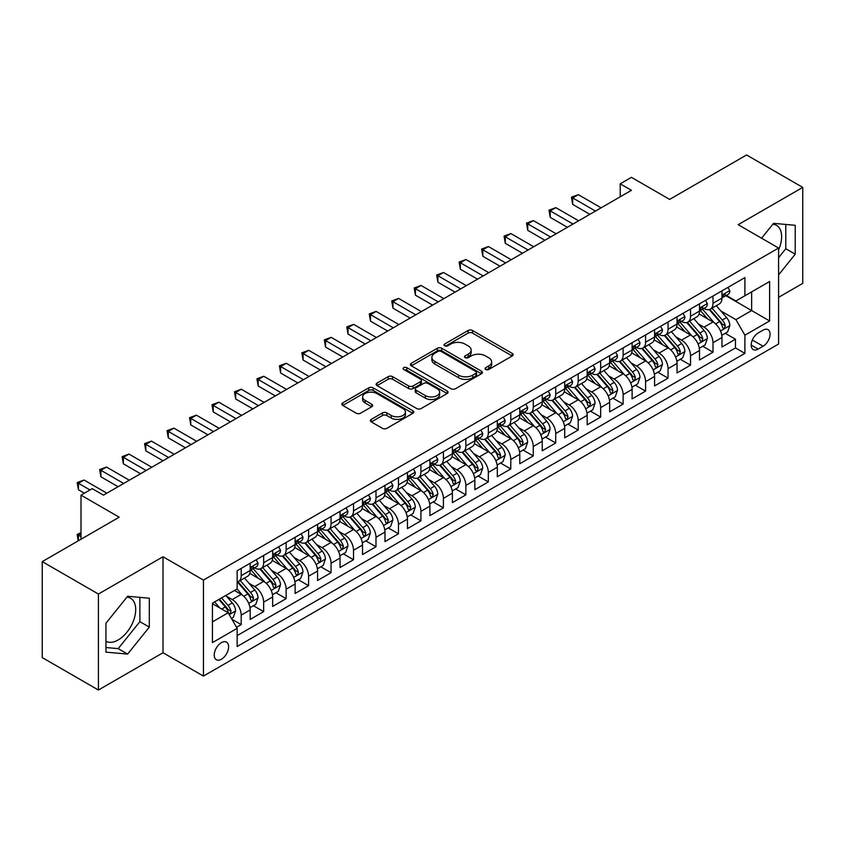 <?xml version="1.0" encoding="UTF-8"?>
<svg xmlns="http://www.w3.org/2000/svg" width="845" height="845" viewBox="0 0 845 845"><rect width="100%" height="100%" fill="white"/><g stroke="black" fill="none" stroke-linecap="round" stroke-linejoin="round"><path stroke-width="1.27" d="M485.695 369.487A2.186 1.257 0 0 0 488.78 369.487L512.218 355.956A3.116 1.796 0 0 0 513.126 354.689A3.116 1.796 0 0 0 512.218 353.411L472.513 330.49A3.116 1.796 0 0 0 468.109 330.49L444.681 344.021A2.186 1.257 0 0 0 444.037 344.908A2.186 1.257 0 0 0 444.681 345.806A2.186 1.257 0 0 0 447.765 345.806L450.797 344.052A9.982 5.757 0 0 1 464.908 344.052L468.214 345.964A9.982 5.757 0 0 1 471.14 350.041A9.982 5.757 0 0 1 468.214 354.108L465.183 355.861A2.186 1.257 0 0 0 464.549 356.748A2.186 1.257 0 0 0 465.183 357.646A2.186 1.257 0 0 0 468.278 357.646L471.309 355.893A9.982 5.757 0 0 1 485.421 355.893L488.727 357.805A9.982 5.757 0 0 1 491.653 361.882A9.982 5.757 0 0 1 488.727 365.948L485.695 367.702A2.186 1.257 0 0 0 485.051 368.589A2.186 1.257 0 0 0 485.695 369.487L485.695 367.702M105.942 641.27A24.78 14.312 120 0 0 118.184 639.961A24.78 14.312 120 0 0 134.376 618.117A24.78 14.312 120 0 0 130.584 598.26A24.78 14.312 120 0 0 126.919 597.14M221.422 659.227A10.172 5.873 120 0 0 228.065 650.259A10.172 5.873 120 0 0 226.502 642.115A10.172 5.873 120 0 0 221.422 642.622A10.172 5.873 120 0 0 214.778 651.579A10.172 5.873 120 0 0 216.341 659.723A10.172 5.873 120 0 0 221.422 659.227M772.837 224.221A24.78 14.312 -60 0 1 776.502 225.34A24.78 14.312 -60 0 1 778.594 249.824M371.293 419.363A3.116 1.796 0 0 0 370.385 420.641A3.116 1.796 0 0 0 371.293 421.908L382.436 428.341A3.116 1.796 0 0 0 386.841 428.341L412.867 413.311A3.116 1.796 0 0 0 413.775 412.043A3.116 1.796 0 0 0 412.867 410.765L373.173 387.855A3.116 1.796 0 0 0 368.758 387.855L342.743 402.875A3.116 1.796 0 0 0 341.824 404.153A3.116 1.796 0 0 0 342.743 405.42L356.189 413.184A3.116 1.796 0 0 0 360.604 413.184L371.737 406.762A3.116 1.796 0 0 0 372.656 405.484A3.116 1.796 0 0 0 371.737 404.216L365.072 400.361A8.344 4.816 0 0 1 362.621 396.949A8.344 4.816 0 0 1 367.776 392.502A8.344 4.816 0 0 1 376.87 393.548L403.002 408.631A8.344 4.816 0 0 1 405.442 412.043A8.344 4.816 0 0 1 400.287 416.49A8.344 4.816 0 0 1 391.203 415.444L386.841 412.93A3.116 1.796 0 0 0 382.436 412.93L371.293 419.363L371.293 421.908M778.594 297.334L802.75 283.381L802.75 187.4L746.579 154.973L669.631 199.399L631.437 177.344L620.209 183.83L631.437 190.315L103.47 495.138L92.242 488.653L81.004 495.138L81.004 539.237M98.421 594.046L98.421 690.027L163.011 652.741L163.011 556.749L98.421 594.046L42.25 561.619L119.198 517.193L81.004 495.138M163.011 556.749L203.444 580.103L778.594 248.039L778.594 344.021L203.444 676.084L203.444 580.103M802.75 187.4L738.16 224.685L778.594 248.039M451.019 388.742A3.116 1.796 0 0 0 455.423 388.742L481.449 373.722A3.116 1.796 0 0 0 482.368 372.444A3.116 1.796 0 0 0 481.449 371.177L441.755 348.256A3.116 1.796 0 0 0 437.34 348.256L411.325 363.276A3.116 1.796 0 0 0 410.406 364.554A3.116 1.796 0 0 0 411.325 365.822L451.019 388.742M404.586 369.962A2.186 1.257 0 0 1 406.804 370.268L406.804 367.67L447.153 390.971A3.116 1.796 0 0 1 448.072 392.238A3.116 1.796 0 0 1 447.153 393.516L421.137 408.536A3.116 1.796 0 0 1 416.722 408.536L377.028 385.626L377.028 383.081A3.116 1.796 0 0 0 376.12 384.348A3.116 1.796 0 0 0 377.028 385.626M377.028 383.081L388.172 376.648A3.116 1.796 0 0 1 392.576 376.648L408.674 385.943A3.116 1.796 0 0 0 413.089 385.943L420.472 381.676A3.116 1.796 0 0 0 421.391 380.398A3.116 1.796 0 0 0 420.472 379.13L403.709 369.455A2.186 1.257 0 0 1 403.076 368.557A2.186 1.257 0 0 1 404.428 367.395A2.186 1.257 0 0 1 406.804 367.67M98.421 690.027L42.25 657.6L42.25 561.619M236.537 627.286L241.195 624.592L231.868 619.205M226.566 596.295L232.206 599.559A12.707 7.341 60 0 1 241.195 615.118L250.183 609.932L250.183 619.406L263.661 611.622L253.437 605.717M249.032 583.325L254.672 586.588A12.707 7.341 60 0 1 263.661 602.147L272.65 596.961L272.65 606.435L286.128 598.651L275.903 592.746M271.498 570.354L277.139 573.618A12.707 7.341 60 0 1 286.128 589.176L295.116 583.99L295.116 593.454L308.594 585.68L298.37 579.776M293.965 557.383L299.605 560.647A12.707 7.341 60 0 1 308.594 576.205L317.583 571.019L317.583 580.483L331.06 572.709L320.836 566.805M316.431 544.412L322.072 547.676A12.707 7.341 60 0 1 331.06 563.235L340.049 558.049L340.049 567.513L353.527 559.739L343.302 553.834M338.898 531.442L344.538 534.695A12.707 7.341 60 0 1 353.527 550.264L362.516 545.078L362.516 554.542L375.993 546.768L365.769 540.863M361.364 518.471L367.005 521.724A12.707 7.341 60 0 1 375.993 537.293L384.982 532.107L384.982 541.571L398.46 533.797L388.235 527.893M383.831 505.5L389.471 508.753A12.707 7.341 60 0 1 398.46 524.322L407.448 519.136L407.448 528.6L420.926 520.826L410.702 514.922M406.297 492.529L411.937 495.783A12.707 7.341 60 0 1 420.926 511.352L429.915 506.166L429.915 515.63L443.393 507.845L433.168 501.951M428.764 479.559L434.404 482.812A12.707 7.341 60 0 1 443.393 498.381L452.381 493.195L452.381 502.659L465.859 494.874L455.635 488.98M451.23 466.588L456.87 469.841A12.707 7.341 60 0 1 465.859 485.41L474.848 480.224L474.848 489.688L488.325 481.903L478.101 476.01M473.696 453.617L479.337 456.87A12.707 7.341 60 0 1 488.325 472.439L497.314 467.253L497.314 476.717L510.792 468.933L500.567 463.039M496.163 440.646L501.803 443.9A12.707 7.341 60 0 1 510.792 459.469L519.781 454.283L519.781 463.747L533.258 455.962L523.034 450.068M518.629 427.676L524.27 430.929A12.707 7.341 60 0 1 533.258 446.498L542.247 441.312L542.247 450.776L555.725 442.991L545.5 437.097M541.096 414.705L546.736 417.958A12.707 7.341 60 0 1 555.725 433.527L564.713 428.341L564.713 437.805L578.191 430.02L567.977 424.127M563.562 401.734L569.213 404.987A12.707 7.341 60 0 1 578.191 420.556L587.18 415.37L587.18 424.834L600.658 417.05L590.444 411.156M586.029 388.763L591.68 392.017A12.707 7.341 60 0 1 600.658 407.586L609.646 402.4L609.646 411.864L623.124 404.079L612.91 398.175M608.506 375.793L614.146 379.046A12.707 7.341 60 0 1 623.124 394.615L632.113 389.429L632.113 398.893L645.591 391.108L635.377 385.204M630.972 362.822L636.612 366.075A12.707 7.341 60 0 1 645.591 381.644L654.579 376.458L654.579 385.922L668.057 378.137L657.843 372.233M653.438 349.851L659.079 353.104A12.707 7.341 60 0 1 668.057 368.673L677.046 363.477L677.046 372.951L690.523 365.167L680.309 359.262M675.905 336.88L681.545 340.134A12.707 7.341 60 0 1 690.523 355.703L699.512 350.506L699.512 359.981L713 352.196L713 342.732A12.707 7.341 -120 0 0 704.012 327.163L698.371 323.91M702.776 346.292L713 352.196M250.183 609.932A12.707 7.341 -120 0 0 241.195 594.362L234.456 590.475M272.65 596.961A12.707 7.341 -120 0 0 263.661 581.392L249.761 573.375M295.116 583.99A12.707 7.341 -120 0 0 286.128 568.421L272.238 560.404M317.583 571.019A12.707 7.341 -120 0 0 308.594 555.45L294.704 547.433M340.049 558.049A12.707 7.341 -120 0 0 331.06 542.479L317.171 534.462M362.516 545.078A12.707 7.341 -120 0 0 353.527 529.509L339.637 521.492M384.982 532.107A12.707 7.341 -120 0 0 375.993 516.538L362.104 508.521M407.448 519.136A12.707 7.341 -120 0 0 398.46 503.567L384.57 495.55M429.915 506.166A12.707 7.341 -120 0 0 420.926 490.596L407.036 482.579M452.381 493.195A12.707 7.341 -120 0 0 443.393 477.626L429.503 469.609M474.848 480.224A12.707 7.341 -120 0 0 465.859 464.655L451.969 456.638M497.314 467.253A12.707 7.341 -120 0 0 488.325 451.684L474.436 443.667M519.781 454.283A12.707 7.341 -120 0 0 510.792 438.713L496.902 430.696M542.247 441.312A12.707 7.341 -120 0 0 533.258 425.743L519.369 417.726M564.713 428.341A12.707 7.341 -120 0 0 555.725 412.772L541.835 404.755M587.18 415.37A12.707 7.341 -120 0 0 578.191 399.801L564.302 391.784M609.646 402.4A12.707 7.341 -120 0 0 600.658 386.83L586.768 378.803M632.113 389.429A12.707 7.341 -120 0 0 623.124 373.86L609.234 365.832M654.579 376.458A12.707 7.341 -120 0 0 645.591 360.889L631.701 352.861M677.046 363.477A12.707 7.341 -120 0 0 668.057 347.918L654.167 339.891M699.512 350.506A12.707 7.341 -120 0 0 690.523 334.947L676.634 326.92M763.098 330.141L758.155 333.004A9.855 5.683 120 0 0 751.723 341.676A9.855 5.683 120 0 0 753.233 349.576A9.855 5.683 120 0 0 758.155 349.08L763.098 346.228A9.855 5.683 120 0 0 769.531 337.556A9.855 5.683 120 0 0 768.02 329.656A9.855 5.683 120 0 0 763.098 330.141M212.433 621.867L228.161 612.783L237.149 628.353L237.149 646.51L744.899 353.368L744.899 335.201L735.91 319.642L720.838 310.939M237.149 628.353L212.433 642.622L212.433 603.182L237.149 588.923L237.149 570.755L744.899 277.614L744.899 295.771L769.615 281.501L769.615 320.942L744.899 335.201M254.556 567.84L254.672 567.903A12.707 7.341 60 0 0 261.031 568.537L270.02 563.351A12.707 7.341 -120 0 0 272.65 557.531L272.65 550.264M277.023 554.869L277.139 554.933A12.707 7.341 60 0 0 283.497 555.566L292.486 550.38A12.707 7.341 -120 0 0 295.116 544.56L295.116 537.293M299.489 541.898L299.605 541.962A12.707 7.341 60 0 0 305.964 542.596L314.953 537.409A12.707 7.341 -120 0 0 317.583 531.589L317.583 524.322M321.956 528.928L322.072 528.991A12.707 7.341 60 0 0 328.43 529.625L337.419 524.428A12.707 7.341 -120 0 0 340.049 518.619L340.049 511.352M344.422 515.957L344.538 516.02A12.707 7.341 60 0 0 350.897 516.654L359.885 511.457A12.707 7.341 -120 0 0 362.516 505.648L362.516 498.381M366.888 502.986L367.005 503.05A12.707 7.341 60 0 0 373.363 503.683L382.352 498.487A12.707 7.341 -120 0 0 384.982 492.677L384.982 485.41M389.355 490.015L389.471 490.079A12.707 7.341 60 0 0 395.83 490.713L404.818 485.516A12.707 7.341 -120 0 0 407.448 479.707L407.448 472.439M411.821 477.045L411.937 477.108A12.707 7.341 60 0 0 418.296 477.742L427.285 472.545A12.707 7.341 -120 0 0 429.915 466.736L429.915 459.469M434.288 464.074L434.404 464.137A12.707 7.341 60 0 0 440.763 464.771L449.751 459.574A12.707 7.341 -120 0 0 452.381 453.765L452.381 446.498M456.754 451.103L456.87 451.167A12.707 7.341 60 0 0 463.229 451.8L472.218 446.604A12.707 7.341 -120 0 0 474.848 440.784L474.848 433.527M479.221 438.122L479.337 438.196A12.707 7.341 60 0 0 485.695 438.819L494.684 433.633A12.707 7.341 -120 0 0 497.314 427.813L497.314 420.556M501.687 425.151L501.803 425.225A12.707 7.341 60 0 0 508.162 425.848L517.151 420.662A12.707 7.341 -120 0 0 519.781 414.842L519.781 407.586M524.154 412.18L524.27 412.254A12.707 7.341 60 0 0 530.628 412.878L539.617 407.691A12.707 7.341 -120 0 0 542.247 401.871L542.247 394.615M546.62 399.21L546.736 399.284A12.707 7.341 60 0 0 553.095 399.907L562.083 394.721A12.707 7.341 -120 0 0 564.713 388.901L564.713 381.644M569.086 386.239L569.213 386.313A12.707 7.341 60 0 0 575.561 386.936L584.55 381.75A12.707 7.341 -120 0 0 587.18 375.93L587.18 368.673M591.553 373.268L591.68 373.342A12.707 7.341 60 0 0 598.028 373.965L607.016 368.779A12.707 7.341 -120 0 0 609.646 362.959L609.646 355.703M614.019 360.297L614.146 360.371A12.707 7.341 60 0 0 620.494 360.995L629.483 355.808A12.707 7.341 -120 0 0 632.113 349.988L632.113 342.732M636.486 347.327L636.612 347.401A12.707 7.341 60 0 0 642.961 348.024L651.949 342.838A12.707 7.341 -120 0 0 654.579 337.018L654.579 329.761M658.963 334.356L659.079 334.43A12.707 7.341 60 0 0 665.427 335.053L674.416 329.867A12.707 7.341 -120 0 0 677.046 324.047L677.046 316.791M681.429 321.385L681.545 321.459A12.707 7.341 60 0 0 687.893 322.082L696.882 316.896A12.707 7.341 -120 0 0 699.512 311.076L699.512 303.809M237.149 635.62L735.467 347.918L735.467 339.225L721.979 347.01L721.979 337.535A12.707 7.341 -120 0 0 713 321.977L699.1 313.949M703.896 308.414L704.012 308.488A12.707 7.341 -120 0 0 710.36 309.112A12.707 7.341 -120 0 0 713 303.292L713 296.035M710.36 309.112L719.348 303.925A12.707 7.341 -120 0 0 721.979 298.105L721.979 290.838M241.195 568.421L241.195 575.688A12.707 7.341 60 0 1 238.565 581.508A12.707 7.341 60 0 1 237.149 582.015M238.565 581.508L247.543 576.322A12.707 7.341 -120 0 0 250.183 570.502L250.183 563.235M263.661 555.45L263.661 562.717A12.707 7.341 60 0 1 261.031 568.537M286.128 542.479L286.128 549.746A12.707 7.341 60 0 1 283.497 555.566M308.594 529.509L308.594 536.776A12.707 7.341 60 0 1 305.964 542.596M331.06 516.538L331.06 523.805A12.707 7.341 60 0 1 328.43 529.625M353.527 503.567L353.527 510.834A12.707 7.341 60 0 1 350.897 516.654M375.993 490.596L375.993 497.863A12.707 7.341 60 0 1 373.363 503.683M398.46 477.626L398.46 484.893A12.707 7.341 60 0 1 395.83 490.713M420.926 464.655L420.926 471.922A12.707 7.341 60 0 1 418.296 477.742M443.393 451.684L443.393 458.951A12.707 7.341 60 0 1 440.763 464.771M465.859 438.713L465.859 445.98A12.707 7.341 60 0 1 463.229 451.8M488.325 425.743L488.325 433.01A12.707 7.341 60 0 1 485.695 438.819M510.792 412.772L510.792 420.039A12.707 7.341 60 0 1 508.162 425.848M533.258 399.801L533.258 407.068A12.707 7.341 60 0 1 530.628 412.878M555.725 386.83L555.725 394.097A12.707 7.341 60 0 1 553.095 399.907M578.191 373.86L578.191 381.127A12.707 7.341 60 0 1 575.561 386.936M600.658 360.889L600.658 368.156A12.707 7.341 60 0 1 598.028 373.965M623.124 347.918L623.124 355.175A12.707 7.341 60 0 1 620.494 360.995M645.591 334.947L645.591 342.204A12.707 7.341 60 0 1 642.961 348.024M668.057 321.977L668.057 329.233A12.707 7.341 60 0 1 665.427 335.053M690.523 309.006L690.523 316.262A12.707 7.341 60 0 1 687.893 322.082M690.523 355.703L690.523 365.167M668.057 368.673L668.057 378.137M645.591 381.644L645.591 391.108M623.124 394.615L623.124 404.079M600.658 407.586L600.658 417.05M578.191 420.556L578.191 430.02M555.725 433.527L555.725 442.991M533.258 446.498L533.258 455.962M510.792 459.469L510.792 468.933M488.325 472.439L488.325 481.903M465.859 485.41L465.859 494.874M443.393 498.381L443.393 507.845M420.926 511.352L420.926 520.826M398.46 524.322L398.46 533.797M375.993 537.293L375.993 546.768M353.527 550.264L353.527 559.739M331.06 563.235L331.06 572.709M308.594 576.205L308.594 585.68M286.128 589.176L286.128 598.651M263.661 602.147L263.661 611.622M241.195 615.118L241.195 624.592M228.161 612.783L212.433 603.71M735.91 319.642L751.638 310.559L751.638 291.884L769.615 281.501M725.908 295.708L769.615 320.942M726.362 295.444L735.91 300.957L744.899 295.771M163.011 652.741L203.444 676.084M620.209 183.83L620.209 196.8M725.242 333.321L735.467 339.225M735.467 347.918L744.899 353.368M778.594 274.878L795.219 254.187L795.219 225.288L773.545 223.344L761.588 238.216M105.942 652.139L127.627 654.083L149.301 627.106L149.301 598.207L127.627 596.264L105.942 623.24L105.942 652.139M778.594 257.683L785.787 248.747L785.787 224.443M785.787 248.747L795.219 254.187M105.942 647.534L118.184 648.633L139.869 621.666L139.869 597.362M139.869 621.666L149.301 627.106M118.184 648.633L127.627 654.083M486.572 369.793L488.727 368.547A9.982 5.757 0 0 0 491.653 364.47L491.653 361.882M471.14 350.041L471.14 352.629A9.982 5.757 0 0 1 468.214 356.706L466.06 357.953M512.176 355.977L472.513 333.088A3.116 1.796 0 0 0 468.109 333.088L445.547 346.112M481.407 373.743L441.755 350.844A3.116 1.796 0 0 0 437.34 350.844L411.367 365.853M475.936 373.332A2.186 1.257 0 0 0 476.58 372.444A2.186 1.257 0 0 0 475.936 371.557L441.09 351.435A2.186 1.257 0 0 0 438.006 351.435L434.805 353.284A9.982 5.757 0 0 0 431.89 357.361A9.982 5.757 0 0 0 434.805 361.428L458.624 375.18A9.982 5.757 0 0 0 472.735 375.18L475.936 373.332L475.936 375.93A2.186 1.257 0 0 0 476.58 375.043L476.58 372.444M431.89 357.361L431.89 359.949A9.982 5.757 0 0 0 434.805 364.026L434.805 361.428M475.936 375.93L472.735 377.778A9.982 5.757 0 0 1 458.624 377.778L434.805 364.026M377.071 385.647L388.172 379.236L388.172 376.648M421.391 380.398L421.391 382.996A3.116 1.796 0 0 1 420.472 384.274L413.089 388.531A3.116 1.796 0 0 1 408.674 388.531L392.576 379.236A3.116 1.796 0 0 0 388.172 379.236M406.804 370.268L447.121 393.538M425.384 395.587A8.344 4.816 0 0 0 434.467 396.632A8.344 4.816 0 0 0 439.622 392.175A8.344 4.816 0 0 0 437.182 388.774L427.971 383.461A3.116 1.796 0 0 0 423.556 383.461L416.173 387.728A3.116 1.796 0 0 0 415.265 388.996A3.116 1.796 0 0 0 416.173 390.274L425.384 395.587L425.384 398.185A8.344 4.816 0 0 0 434.467 399.22A8.344 4.816 0 0 0 439.622 394.773L439.622 392.175M415.265 388.996L415.265 391.594A3.116 1.796 0 0 0 416.173 392.862L416.173 390.274M425.384 398.185L416.173 392.862M405.442 412.043L405.442 414.631A8.344 4.816 0 0 1 400.287 419.088A8.344 4.816 0 0 1 391.203 418.043L386.841 415.529A3.116 1.796 0 0 0 382.436 415.529L371.335 421.93M362.621 396.949L362.621 399.548A8.344 4.816 0 0 0 365.072 402.959L365.072 400.361M371.694 406.783L365.072 402.959M412.825 413.342L373.173 390.443A3.116 1.796 0 0 0 368.758 390.443L342.785 405.442M721.788 335.317L727.598 331.958L729.848 325.473A8.418 4.859 -120 0 0 726.563 317.572L716.296 305.689M714.247 322.801L702.512 309.217M707.571 318.84L700.759 310.96A20.174 11.65 -120 0 0 700.135 310.252M709.219 309.566L719.602 321.596A8.418 4.859 60 0 1 722.602 327.395L723.214 328.388L724.355 328.23L725.295 325.832A8.418 4.859 -120 0 0 722.295 320.033L712.029 308.15M709.832 309.376L720.986 322.294A4.288 2.472 60 0 1 722.063 323.973L725.295 325.832M727.936 287.406L729.848 290.712A8.418 4.859 60 0 1 728.105 294.44L723.838 296.901A8.418 4.859 -120 0 0 725.295 294.968L725.126 294.218M595.493 211.07L572.688 197.91L578.307 194.667L601.112 207.828M722.264 297.303L722.295 297.292A8.418 4.859 -120 0 0 723.838 296.901M724.207 294.335L725.295 294.968C724.767 293.69 723.869 294.218 722.602 296.521A8.418 4.859 60 0 1 721.979 297.715M589.873 214.313L572.688 204.395L572.688 197.91L571.452 197.191L578.307 194.667M572.688 204.395L571.452 197.191M699.322 348.288L705.131 344.929L707.381 338.444A8.418 4.859 -120 0 0 704.096 330.543L693.829 318.66M691.78 335.771L680.045 322.188M685.105 331.81L678.292 323.931A20.174 11.65 -120 0 0 677.669 323.223M686.753 322.536L697.136 334.567A8.418 4.859 60 0 1 700.135 340.366L700.748 341.359L701.889 341.2L702.829 338.803A8.418 4.859 -120 0 0 699.829 333.004L689.562 321.121M687.365 322.346L698.519 335.264A4.288 2.472 60 0 1 699.597 336.944L702.829 338.803M676.856 361.259L682.665 357.9L684.915 351.414A8.418 4.859 -120 0 0 681.63 343.514L671.363 331.631M669.314 348.742L657.579 335.159M662.638 344.781L655.826 336.901A20.174 11.65 -120 0 0 655.202 336.194M664.286 335.518L674.669 347.538A8.418 4.859 60 0 1 677.669 353.337L678.281 354.33L679.422 354.171L680.362 351.774A8.418 4.859 -120 0 0 677.363 345.975L667.096 334.092M664.899 335.317L676.053 348.235A4.288 2.472 60 0 1 677.13 349.914L680.362 351.774M654.389 374.229L660.198 370.87L662.448 364.385A8.418 4.859 -120 0 0 659.163 356.484L648.897 344.602M646.847 361.713L635.113 348.129M640.172 357.752L633.359 349.872A20.174 11.65 -120 0 0 632.736 349.165M641.82 348.489L652.203 360.509A8.418 4.859 60 0 1 655.202 366.308L655.815 367.3L656.956 367.142L657.896 364.744A8.418 4.859 -120 0 0 654.896 358.945L644.629 347.063M642.432 348.288L653.586 361.206A4.288 2.472 60 0 1 654.664 362.885L657.896 364.744M631.923 387.2L637.732 383.852L639.982 377.356A8.418 4.859 -120 0 0 636.697 369.455L626.43 357.572M624.381 374.684L612.646 361.1M617.706 370.723L610.893 362.843A20.174 11.65 -120 0 0 610.27 362.135M619.353 361.459L629.736 373.479A8.418 4.859 60 0 1 632.736 379.278L633.349 380.271L634.489 380.113L635.429 377.715A8.418 4.859 -120 0 0 632.43 371.916L622.163 360.033M619.966 361.259L631.12 374.177A4.288 2.472 60 0 1 632.197 375.856L635.429 377.715M705.469 300.376L707.381 303.682A8.418 4.859 60 0 1 705.638 307.411L701.371 309.872A8.418 4.859 -120 0 0 702.829 307.939L702.66 307.189M573.026 224.041L550.222 210.88L555.841 207.638L578.645 220.798M699.797 310.273L699.829 310.273A8.418 4.859 -120 0 0 701.371 309.872M701.741 307.305L702.829 307.939C702.301 306.661 701.403 307.189 700.135 309.492A8.418 4.859 60 0 1 699.512 310.685M567.407 227.284L550.222 217.366L550.222 210.88L548.986 210.162L555.841 207.638M550.222 217.366L548.986 210.162M683.003 313.347L684.915 316.653A8.418 4.859 60 0 1 683.172 320.382L678.894 322.843A8.418 4.859 -120 0 0 680.362 320.91L680.193 320.16M550.56 237.012L527.755 223.851L533.375 220.608L556.179 233.769M677.331 323.244L677.363 323.244A8.418 4.859 -120 0 0 678.894 322.843M679.274 320.276L680.362 320.91C679.834 319.642 678.936 320.16 677.669 322.463A8.418 4.859 60 0 1 677.046 323.656M544.94 240.255L527.755 230.336L527.755 223.851L526.519 223.133L533.375 220.608M527.755 230.336L526.519 223.133M660.536 326.318L662.448 329.624A8.418 4.859 60 0 1 660.705 333.353L656.428 335.814A8.418 4.859 -120 0 0 657.896 333.881L657.716 333.131M528.093 249.983L505.289 236.822L510.908 233.579L533.713 246.74M654.864 336.215L654.896 336.215A8.418 4.859 -120 0 0 656.428 335.814M656.808 333.247L657.896 333.881C657.368 332.613 656.47 333.131 655.202 335.433A8.418 4.859 60 0 1 654.579 336.627M522.474 253.225L505.289 243.307L505.289 236.822L504.053 236.104L510.908 233.579M505.289 243.307L504.053 236.104M638.07 339.289L639.982 342.595A8.418 4.859 60 0 1 638.239 346.323L633.961 348.784A8.418 4.859 -120 0 0 635.429 346.851L635.25 346.101M505.627 262.953L482.822 249.793L488.442 246.55L511.246 259.711M632.398 349.186L632.43 349.186A8.418 4.859 -120 0 0 633.961 348.784M634.341 346.218L635.429 346.851C634.901 345.584 634.003 346.101 632.736 348.404A8.418 4.859 60 0 1 632.113 349.598M500.008 266.196L482.822 256.278L482.822 249.793L481.587 249.074L488.442 246.55M482.822 256.278L481.587 249.074M609.456 400.171L615.266 396.823L617.515 390.327A8.418 4.859 -120 0 0 614.23 382.426L603.964 370.543M601.915 387.654L590.18 374.071M595.229 383.693L588.426 375.814A20.174 11.65 -120 0 0 587.803 375.106M596.887 374.43L607.27 386.45A8.418 4.859 60 0 1 610.27 392.249L610.882 393.242L612.023 393.083L612.963 390.686A8.418 4.859 -120 0 0 609.963 384.887L599.696 373.004M597.499 374.229L608.654 387.147A4.288 2.472 60 0 1 609.731 388.827L612.963 390.686M615.604 352.259L617.515 355.565A8.418 4.859 60 0 1 615.773 359.294L611.495 361.755A8.418 4.859 -120 0 0 612.963 359.822L612.783 359.072M483.16 275.924L460.356 262.763L465.975 259.521L488.78 272.682M609.932 362.156L609.963 362.156A8.418 4.859 -120 0 0 611.495 361.755M611.875 359.188L612.963 359.822C612.435 358.555 611.537 359.072 610.27 361.375A8.418 4.859 60 0 1 609.646 362.568M477.541 279.167L460.356 269.249L460.356 262.763L459.12 262.045L465.975 259.521M460.356 269.249L459.12 262.045M586.99 413.142L592.799 409.793L595.038 403.297A8.418 4.859 -120 0 0 591.764 395.397L581.497 383.514M579.448 400.625L567.713 387.042M572.762 396.664L565.96 388.784A20.174 11.65 -120 0 0 565.337 388.077M574.42 387.401L584.803 399.421A8.418 4.859 60 0 1 587.803 405.22L588.416 406.213L589.556 406.054L590.497 403.656A8.418 4.859 -120 0 0 587.497 397.858L577.23 385.975M575.033 387.2L586.187 400.118A4.288 2.472 60 0 1 587.264 401.797L590.497 403.656M593.137 365.23L595.038 368.536A8.418 4.859 60 0 1 593.306 372.265L589.028 374.726A8.418 4.859 -120 0 0 590.497 372.793L590.317 372.043M460.694 288.895L437.89 275.734L443.509 272.491L466.313 285.652M587.465 375.127L587.497 375.127A8.418 4.859 -120 0 0 589.028 374.726M589.409 372.159L590.497 372.793C589.968 371.525 589.071 372.043 587.803 374.346A8.418 4.859 60 0 1 587.18 375.55M455.075 292.138L437.89 282.219L437.89 275.734L436.654 275.016L443.509 272.491M437.89 282.219L436.654 275.016M564.523 426.112L570.333 422.764L572.572 416.279A8.418 4.859 -120 0 0 569.298 408.367L559.031 396.485M556.982 413.596L545.247 400.012M550.296 409.635L543.493 401.755A20.174 11.65 -120 0 0 542.87 401.048M551.954 400.372L562.337 412.392A8.418 4.859 60 0 1 565.337 418.19L565.949 419.183L567.09 419.025L568.03 416.638A8.418 4.859 -120 0 0 565.03 410.828L554.764 398.946M552.567 400.171L563.721 413.089A4.288 2.472 60 0 1 564.798 414.768L568.03 416.638M570.671 378.201L572.572 381.507A8.418 4.859 60 0 1 570.829 385.236L566.562 387.697A8.418 4.859 -120 0 0 568.03 385.764L567.851 385.014M438.228 301.866L415.423 288.705L421.042 285.462L443.847 298.623M564.999 388.098L565.03 388.098A8.418 4.859 -120 0 0 566.562 387.697M566.942 385.13L568.03 385.764C567.502 384.496 566.604 385.014 565.337 387.316A8.418 4.859 60 0 1 564.713 388.52M432.608 305.108L415.423 295.19L415.423 288.705L414.187 287.987L421.042 285.462M415.423 295.19L414.187 287.987M542.057 439.083L547.866 435.735L550.106 429.249A8.418 4.859 -120 0 0 546.831 421.338L536.564 409.455M534.505 426.567L522.78 412.983M527.829 422.606L521.027 414.726A20.174 11.65 -120 0 0 520.404 414.018M529.488 413.342L539.87 425.362A8.418 4.859 60 0 1 542.87 431.161L543.483 432.154L544.624 431.996L545.564 429.609A8.418 4.859 -120 0 0 542.564 423.799L532.297 411.916M530.09 413.142L541.254 426.06A4.288 2.472 60 0 1 542.332 427.739L545.564 429.609M548.204 391.172L550.106 394.478A8.418 4.859 60 0 1 548.363 398.206L544.096 400.667A8.418 4.859 -120 0 0 545.564 398.734L545.384 397.984M415.761 314.836L392.957 301.676L398.576 298.433L421.38 311.594M542.532 401.069L542.564 401.069A8.418 4.859 -120 0 0 544.096 400.667M544.476 398.101L545.564 398.734C545.036 397.467 544.138 397.984 542.87 400.287A8.418 4.859 60 0 1 542.247 401.491M410.142 318.079L392.957 308.161L392.957 301.676L391.721 300.957L398.576 298.433M392.957 308.161L391.721 300.957M519.591 452.054L525.4 448.706L527.639 442.22A8.418 4.859 -120 0 0 524.365 434.309L514.098 422.426M512.038 439.537L500.314 425.954M505.363 435.576L498.561 427.697A20.174 11.65 -120 0 0 497.927 426.989M507.021 426.313L517.404 438.333A8.418 4.859 60 0 1 520.404 444.132L521.016 445.125L522.157 444.966L523.097 442.579A8.418 4.859 -120 0 0 520.097 436.77L509.831 424.887M507.623 426.112L518.788 439.03A4.288 2.472 60 0 1 519.865 440.71L523.097 442.579M525.738 404.142L527.639 407.448A8.418 4.859 60 0 1 525.896 411.177L521.629 413.638A8.418 4.859 -120 0 0 523.097 411.705L522.918 410.955M393.295 327.807L370.49 314.646L376.109 311.404L398.914 324.564M520.066 414.039L520.097 414.039A8.418 4.859 -120 0 0 521.629 413.638M522.009 411.071L523.097 411.705C522.569 410.438 521.671 410.955 520.404 413.258A8.418 4.859 60 0 1 519.781 414.462M387.675 331.05L370.49 321.132L370.49 314.646L369.254 313.928L376.109 311.404M370.49 321.132L369.254 313.928M497.124 465.025L502.933 461.676L505.173 455.191A8.418 4.859 -120 0 0 501.898 447.28L491.632 435.397M489.572 452.508L477.847 438.925M482.896 448.547L476.094 440.667A20.174 11.65 -120 0 0 475.46 439.97M484.555 439.284L494.938 451.304A8.418 4.859 60 0 1 497.937 457.103L498.55 458.096L499.68 457.937L500.631 455.55A8.418 4.859 -120 0 0 497.631 449.741L487.364 437.858M485.157 439.083L496.321 452.001A4.288 2.472 60 0 1 497.399 453.68L500.631 455.55M503.271 417.113L505.173 420.419A8.418 4.859 60 0 1 503.43 424.148L499.163 426.609A8.418 4.859 -120 0 0 500.631 424.676L500.451 423.926M370.828 340.778L348.024 327.617L353.643 324.374L376.447 337.535M497.599 427.01L497.631 427.01A8.418 4.859 -120 0 0 499.163 426.609M499.543 424.042L500.631 424.676C500.103 423.408 499.205 423.926 497.937 426.229A8.418 4.859 60 0 1 497.314 427.433M365.209 344.021L348.024 334.102L348.024 327.617L346.788 326.899L353.643 324.374M348.024 334.102L346.788 326.899M474.658 477.995L480.467 474.647L482.706 468.162A8.418 4.859 -120 0 0 479.432 460.25L469.165 448.368M467.105 465.479L455.381 451.895M460.43 461.518L453.628 453.638A20.174 11.65 -120 0 0 452.994 452.941M462.088 452.255L472.471 464.275A8.418 4.859 60 0 1 475.471 470.073L476.084 471.066L477.214 470.908L478.164 468.521A8.418 4.859 -120 0 0 475.165 462.711L464.898 450.829M462.69 452.054L473.855 464.972A4.288 2.472 60 0 1 474.932 466.651L478.164 468.521M480.805 430.084L482.706 433.39A8.418 4.859 60 0 1 480.963 437.118L476.696 439.58A8.418 4.859 -120 0 0 478.164 437.647L477.985 436.897M348.362 353.749L325.557 340.588L331.177 337.345L353.981 350.506M475.133 439.981L475.165 439.981A8.418 4.859 -120 0 0 476.696 439.58M477.076 437.013L478.164 437.647C477.636 436.379 476.738 436.897 475.471 439.199A8.418 4.859 60 0 1 474.848 440.403M342.743 356.991L325.557 347.073L325.557 340.588L324.322 339.87L331.177 337.345M325.557 347.073L324.322 339.87M452.191 490.966L458.001 487.618L460.24 481.132A8.418 4.859 -120 0 0 456.965 473.221L446.699 461.338M444.639 478.45L432.915 464.866M437.963 474.489L431.161 466.609A20.174 11.65 -120 0 0 430.527 465.912M439.622 465.225L450.005 477.245A8.418 4.859 60 0 1 453.004 483.044L453.617 484.048L454.747 483.879L455.698 481.492A8.418 4.859 -120 0 0 452.698 475.693L442.431 463.799M440.224 465.025L451.388 477.943A4.288 2.472 60 0 1 452.466 479.622L455.698 481.492M458.339 443.055L460.24 446.361A8.418 4.859 60 0 1 458.497 450.089L454.23 452.561A8.418 4.859 -120 0 0 455.698 450.617L455.518 449.867M325.895 366.719L303.091 353.559L308.71 350.316L331.515 363.477M452.666 452.952L452.698 452.952A8.418 4.859 -120 0 0 454.23 452.561M454.61 449.984L455.698 450.617C455.17 449.35 454.272 449.867 453.004 452.17A8.418 4.859 60 0 1 452.381 453.374M320.276 369.962L303.091 360.044L303.091 353.559L301.855 352.84L308.71 350.316M303.091 360.044L301.855 352.84M429.725 503.937L435.534 500.589L437.773 494.103A8.418 4.859 -120 0 0 434.499 486.192L424.232 474.309M422.173 491.42L410.448 477.837M415.497 487.459L408.695 479.58A20.174 11.65 -120 0 0 408.061 478.883M417.155 478.196L427.528 490.216A8.418 4.859 60 0 1 430.538 496.015L431.151 497.018L432.281 496.849L433.231 494.462A8.418 4.859 -120 0 0 430.232 488.663L419.965 476.77M417.757 477.995L428.922 490.913A4.288 2.472 60 0 1 429.999 492.593L433.231 494.462M407.258 516.908L413.068 513.559L415.307 507.074A8.418 4.859 -120 0 0 412.033 499.163L401.766 487.28M399.706 504.391L387.982 490.808M393.031 500.441L386.228 492.55A20.174 11.65 -120 0 0 385.595 491.853M394.678 491.167L405.061 503.187A8.418 4.859 60 0 1 408.072 508.986L408.684 509.989L409.814 509.82L410.765 507.433A8.418 4.859 -120 0 0 407.765 501.634L397.499 489.741M395.291 490.966L406.456 503.884A4.288 2.472 60 0 1 407.533 505.563L410.765 507.433M384.792 529.878L390.601 526.53L392.84 520.045A8.418 4.859 -120 0 0 389.566 512.133L379.299 500.251M377.24 517.362L365.515 503.778M370.564 513.411L363.762 505.521A20.174 11.65 -120 0 0 363.128 504.824M372.212 504.138L382.595 516.158A8.418 4.859 60 0 1 385.605 521.957L386.218 522.96L387.348 522.791L388.299 520.404A8.418 4.859 -120 0 0 385.299 514.605L375.032 502.712M372.825 503.937L383.979 516.855A4.288 2.472 60 0 1 385.066 518.534L388.299 520.404M362.325 542.849L368.135 539.501L370.374 533.015A8.418 4.859 -120 0 0 367.1 525.104L356.833 513.221M354.773 530.333L343.038 516.749M348.098 526.382L341.285 518.492A20.174 11.65 -120 0 0 340.662 517.795M349.745 517.108L360.128 529.128A8.418 4.859 60 0 1 363.139 534.927L363.751 535.931L364.882 535.762L365.832 533.375A8.418 4.859 -120 0 0 362.832 527.576L352.566 515.682M350.358 516.908L361.512 529.826A4.288 2.472 60 0 1 362.6 531.505L365.832 533.375M339.859 555.82L345.668 552.472L347.908 545.986A8.418 4.859 -120 0 0 344.633 538.075L334.366 526.192M332.307 543.303L320.572 529.72M325.631 539.353L318.818 531.463A20.174 11.65 -120 0 0 318.195 530.766M327.279 530.079L337.662 542.099A8.418 4.859 60 0 1 340.672 547.898L341.285 548.901L342.415 548.743L343.366 546.345A8.418 4.859 -120 0 0 340.366 540.546L330.099 528.653M327.892 529.878L339.046 542.796A4.288 2.472 60 0 1 340.134 544.476L343.366 546.345M317.393 568.791L323.202 565.442L325.441 558.957A8.418 4.859 -120 0 0 322.167 551.046L311.9 539.163M309.84 556.274L298.105 542.691M303.165 552.324L296.352 544.433A20.174 11.65 -120 0 0 295.729 543.736M304.813 543.05L315.196 555.07A8.418 4.859 60 0 1 318.206 560.869L318.818 561.872L319.949 561.714L320.899 559.316A8.418 4.859 -120 0 0 317.9 553.517L307.633 541.634M305.425 542.849L316.579 555.767A4.288 2.472 60 0 1 317.667 557.446L320.899 559.316M294.926 581.761L300.725 578.413L302.975 571.928A8.418 4.859 -120 0 0 299.7 564.016L289.434 552.134M287.374 569.245L275.639 555.661M280.698 565.294L273.886 557.404A20.174 11.65 -120 0 0 273.262 556.707M282.346 556.021L292.729 568.041A8.418 4.859 60 0 1 295.739 573.839L296.352 574.843L297.482 574.684L298.433 572.287A8.418 4.859 -120 0 0 295.433 566.488L285.166 554.605M282.959 555.82L294.113 568.738A4.288 2.472 60 0 1 295.201 570.417L298.433 572.287M272.46 594.732L278.258 591.384L280.508 584.898A8.418 4.859 -120 0 0 277.234 576.987L266.967 565.104M264.907 582.216L253.173 568.632M258.232 578.265L251.419 570.375A20.174 11.65 -120 0 0 250.796 569.678M259.88 568.991L270.263 581.011A8.418 4.859 60 0 1 273.262 586.81L273.875 587.814L275.016 587.655L275.966 585.258A8.418 4.859 -120 0 0 272.967 579.459L262.7 567.576M260.492 568.791L271.646 581.709A4.288 2.472 60 0 1 272.734 583.388L275.966 585.258M249.993 607.703L255.792 604.355L258.042 597.869A8.418 4.859 -120 0 0 254.767 589.958L244.501 578.075M242.441 595.186L237.065 588.965M235.766 591.236L234.889 590.222M237.413 581.962L247.796 593.982A8.418 4.859 60 0 1 250.796 599.781L251.409 600.784L252.549 600.626L253.5 598.228A8.418 4.859 -120 0 0 250.49 592.429L240.233 580.547M238.026 581.761L249.18 594.679A4.288 2.472 60 0 1 250.268 596.359L253.5 598.228M231.424 618.424L233.326 617.325L235.575 610.84A8.418 4.859 -120 0 0 232.301 602.939L225.837 595.45M219.806 607.956L214.598 601.936M213.299 604.207L212.433 603.203M218.866 599.475L225.33 606.953A8.418 4.859 60 0 1 228.33 612.752L228.942 613.755L230.083 613.597L231.034 611.199A8.418 4.859 -120 0 0 228.023 605.4L221.57 597.911M219.394 599.168L226.713 607.65A4.288 2.472 60 0 1 227.801 609.329L231.034 611.199M81.004 533.66L78.427 535.149L81.004 536.649M78.215 540.853L77.191 534.441L81.004 532.72M77.191 534.441L78.427 535.149L78.427 540.726M435.872 456.025L437.773 459.342A8.418 4.859 60 0 1 436.031 463.06L431.763 465.532A8.418 4.859 -120 0 0 433.231 463.588L433.052 462.838M303.429 379.69L280.625 366.529L286.244 363.287L309.038 376.447M430.2 465.922L430.232 465.922A8.418 4.859 -120 0 0 431.763 465.532M432.144 462.965L433.231 463.588C432.703 462.321 431.806 462.838 430.538 465.141A8.418 4.859 60 0 1 429.915 466.345M297.81 382.933L280.625 373.015L280.625 366.529L279.389 365.811L286.244 363.287M280.625 373.015L279.389 365.811M413.406 468.996L415.307 472.313A8.418 4.859 60 0 1 413.564 476.031L409.297 478.502A8.418 4.859 -120 0 0 410.765 476.559L410.585 475.809M280.962 392.661L258.158 379.5L263.777 376.257L286.571 389.418M407.734 478.893L407.765 478.893A8.418 4.859 -120 0 0 409.297 478.502M409.677 475.936L410.765 476.559C410.237 475.291 409.339 475.809 408.072 478.112A8.418 4.859 60 0 1 407.448 479.316M275.343 395.904L258.158 385.985L258.158 379.5L256.922 378.792L263.777 376.257M258.158 385.985L256.922 378.792M390.939 481.967L392.84 485.283A8.418 4.859 60 0 1 391.098 489.001L386.83 491.473A8.418 4.859 -120 0 0 388.299 489.53L388.119 488.78M258.496 405.642L235.692 392.471L241.3 389.228L264.105 402.4M385.257 491.864L385.299 491.864A8.418 4.859 -120 0 0 386.83 491.473M387.211 488.906L388.299 489.53C387.77 488.262 386.873 488.78 385.605 491.082A8.418 4.859 60 0 1 384.982 492.286M252.877 408.885L235.692 398.956L235.692 392.471L234.456 391.763L241.3 389.228M235.692 398.956L234.456 391.763M368.462 494.948L370.374 498.254A8.418 4.859 60 0 1 368.631 501.972L364.364 504.444A8.418 4.859 -120 0 0 365.832 502.5L365.653 501.75M236.03 418.613L213.225 405.442L218.834 402.199L241.638 415.37M362.79 504.835L362.832 504.835A8.418 4.859 -120 0 0 364.364 504.444M364.744 501.877L365.832 502.5C365.304 501.233 364.406 501.75 363.139 504.053A8.418 4.859 60 0 1 362.516 505.257M230.41 421.856L213.225 411.927L213.225 405.442L211.989 404.734L218.834 402.199M213.225 411.927L211.989 404.734M345.996 507.919L347.908 511.225A8.418 4.859 60 0 1 346.165 514.943L341.898 517.415A8.418 4.859 -120 0 0 343.366 515.471L343.186 514.721M213.563 431.584L190.759 418.412L196.367 415.17L219.172 428.341M340.324 517.805L340.366 517.805A8.418 4.859 -120 0 0 341.898 517.415M342.278 514.848L343.366 515.471C342.838 514.204 341.94 514.721 340.672 517.024A8.418 4.859 60 0 1 340.049 518.228M207.944 434.826L190.759 424.898L190.759 418.412L189.523 417.705L196.367 415.17M190.759 424.898L189.523 417.705M323.529 520.89L325.441 524.196A8.418 4.859 60 0 1 323.698 527.914L319.431 530.385A8.418 4.859 -120 0 0 320.899 528.442L320.72 527.692M191.097 444.554L168.292 431.383L173.901 428.14L196.705 441.312M317.857 530.776L317.9 530.776A8.418 4.859 -120 0 0 319.431 530.385M319.811 527.819L320.899 528.442C320.371 527.174 319.473 527.692 318.206 529.995A8.418 4.859 60 0 1 317.583 531.199M185.477 447.797L168.292 437.868L168.292 431.383L167.056 430.675L173.901 428.14M168.292 437.868L167.056 430.675M301.063 533.86L302.975 537.166A8.418 4.859 60 0 1 301.232 540.885L296.965 543.356A8.418 4.859 -120 0 0 298.433 541.413L298.253 540.663M168.63 457.525L145.826 444.354L151.435 441.111L174.239 454.283M295.391 543.747L295.433 543.747A8.418 4.859 -120 0 0 296.965 543.356M297.345 540.789L298.433 541.413C297.905 540.145 297.007 540.663 295.739 542.965A8.418 4.859 60 0 1 295.116 544.169M163.011 460.768L145.826 450.839L145.826 444.354L144.59 443.646L151.435 441.111M145.826 450.839L144.59 443.646M278.596 546.831L280.508 550.137A8.418 4.859 60 0 1 278.765 553.855L274.498 556.327A8.418 4.859 -120 0 0 275.966 554.383L275.787 553.633M146.153 470.496L123.359 457.325L128.968 454.082L151.773 467.253M272.924 556.718L272.967 556.718A8.418 4.859 -120 0 0 274.498 556.327M274.878 553.76L275.966 554.383C275.438 553.116 274.541 553.633 273.262 555.947A8.418 4.859 60 0 1 272.65 557.14M140.545 473.739L123.359 463.81L123.359 457.325L122.124 456.617L128.968 454.082M123.359 463.81L122.124 456.617M256.13 559.802L258.042 563.108A8.418 4.859 60 0 1 256.299 566.826L252.032 569.298A8.418 4.859 -120 0 0 253.5 567.354L253.32 566.604M123.687 483.467L100.893 470.295L106.502 467.053L129.306 480.224M250.458 569.688L250.49 569.688A8.418 4.859 -120 0 0 252.032 569.298M252.412 566.731L253.5 567.354C252.972 566.087 252.063 566.604 250.796 568.917A8.418 4.859 60 0 1 250.183 570.111M118.078 486.709L100.893 476.781L100.893 470.295L99.657 469.588L106.502 467.053M100.893 476.781L99.657 469.588M89.992 489.952L78.427 483.266L84.035 480.023L106.84 493.195M84.373 493.195L78.427 489.751L78.427 483.266L77.191 482.558L84.035 480.023M78.427 489.751L77.191 482.558M232.206 599.559L241.195 594.362M254.672 586.588L263.661 581.392M277.139 573.618L286.128 568.421M299.605 560.647L308.594 555.45M322.072 547.676L331.06 542.479M344.538 534.695L353.527 529.509M367.005 521.724L375.993 516.538M389.471 508.753L398.46 503.567M411.937 495.783L420.926 490.596M434.404 482.812L443.393 477.626M456.87 469.841L465.859 464.655M479.337 456.87L488.325 451.684M501.803 443.9L510.792 438.713M524.27 430.929L533.258 425.743M546.736 417.958L555.725 412.772M569.213 404.987L578.191 399.801M591.68 392.017L600.658 386.83M614.146 379.046L623.124 373.86M636.612 366.075L645.591 360.889M659.079 353.104L668.057 347.918M681.545 340.134L690.523 334.947M704.012 327.163L713 321.977M713 303.292L721.979 298.105M241.195 575.688L250.183 570.502M263.661 562.717L272.65 557.531M286.128 549.746L295.116 544.56M308.594 536.776L317.583 531.589M331.06 523.805L340.049 518.619M353.527 510.834L362.516 505.648M375.993 497.863L384.982 492.677M398.46 484.893L407.448 479.707M420.926 471.922L429.915 466.736M443.393 458.951L452.381 453.765M465.859 445.98L474.848 440.784M488.325 433.01L497.314 427.813M510.792 420.039L519.781 414.842M533.258 407.068L542.247 401.871M555.725 394.097L564.713 388.901M578.191 381.127L587.18 375.93M600.658 368.156L609.646 362.959M623.124 355.175L632.113 349.988M645.591 342.204L654.579 337.018M668.057 329.233L677.046 324.047M690.523 316.262L699.512 311.076M713 342.732L721.979 337.535M752.325 340.007L763.098 346.228M751.184 345.066L758.155 349.08M488.727 368.547L488.727 365.948M465.183 357.646L465.183 355.861M468.214 356.706L468.214 354.108M444.681 345.806L444.681 344.021M468.109 333.088L468.109 330.49M472.513 333.088L472.513 330.49M512.218 355.956L512.218 353.411M411.325 365.822L411.325 363.276M437.34 350.844L437.34 348.256M441.755 350.844L441.755 348.256M481.449 373.722L481.449 371.177M458.624 377.778L458.624 375.18M472.735 377.778L472.735 375.18M392.576 379.236L392.576 376.648M408.674 388.531L408.674 385.943M413.089 388.531L413.089 385.943M420.472 384.274L420.472 381.676M447.153 393.516L447.153 390.971M382.436 415.529L382.436 412.93M386.841 415.529L386.841 412.93M391.203 418.043L391.203 415.444M371.737 406.762L371.737 404.216M342.743 405.42L342.743 402.875M368.758 390.443L368.758 387.855M373.173 390.443L373.173 387.855M412.867 413.311L412.867 410.765M720.51 330.997L729.784 325.642M722.295 320.033L726.563 317.572M715.588 323.91L719.602 321.596M729.784 290.617L721.979 295.127M698.044 343.968L707.318 338.613M699.829 333.004L704.096 330.543M693.122 336.88L697.136 334.567M675.577 356.939L684.851 351.583M677.363 345.975L681.63 343.514M670.655 349.851L674.669 347.538M653.111 369.909L662.385 364.554M654.896 358.945L659.163 356.484M648.189 362.822L652.203 360.509M630.645 382.88L639.918 377.525M632.43 371.916L636.697 369.455M625.722 375.793L629.736 373.479M707.318 303.587L699.512 308.098M684.851 316.558L677.046 321.068M662.385 329.529L654.579 334.039M639.918 342.5L632.113 347.01M608.178 395.851L617.452 390.496M609.963 384.887L614.23 382.426M603.256 388.763L607.27 386.45M617.452 355.47L609.646 359.981M585.712 408.822L594.986 403.466M587.497 397.858L591.764 395.397M580.79 401.734L584.803 399.421M594.986 368.441L587.18 372.951M563.245 421.792L572.519 416.437M565.03 410.828L569.298 408.367M558.313 414.705L562.337 412.392M572.519 381.412L564.713 385.922M540.779 434.763L550.053 429.408M542.564 423.799L546.831 421.338M535.846 427.676L539.87 425.362M550.053 394.383L542.247 398.893M518.312 447.734L527.586 442.379M520.097 436.77L524.365 434.309M513.38 440.646L517.404 438.333M527.586 407.353L519.781 411.864M495.846 460.705L505.12 455.349M497.631 449.741L501.898 447.28M490.913 453.617L494.938 451.304M505.12 420.324L497.314 424.834M473.38 473.675L482.653 468.32M475.165 462.711L479.432 460.25M468.447 466.588L472.471 464.275M482.653 433.295L474.848 437.805M450.903 486.646L460.187 481.291M452.698 475.693L456.965 473.221M445.98 479.559L450.005 477.245M460.187 446.266L452.381 450.776M428.436 499.617L437.721 494.262M430.232 488.663L434.499 486.192M423.514 492.529L427.528 490.216M405.97 512.588L415.254 507.232M407.765 501.634L412.033 499.163M401.048 505.5L405.061 503.187M383.503 525.558L392.788 520.203M385.299 514.605L389.566 512.133M378.581 518.471L382.595 516.158M361.037 538.529L370.321 533.174M362.832 527.576L367.1 525.104M356.115 531.452L360.128 529.128M338.57 551.5L347.855 546.145M340.366 540.546L344.633 538.075M333.648 544.423L337.662 542.099M316.104 564.481L325.388 559.115M317.9 553.517L322.167 551.046M311.182 557.394L315.196 555.07M293.637 577.452L302.922 572.086M295.433 566.488L299.7 564.016M288.715 570.364L292.729 568.041M271.171 590.423L280.455 585.057M272.967 579.459L277.234 576.987M266.249 583.335L270.263 581.011M248.705 603.393L257.989 598.028M250.49 592.429L254.767 589.958M243.782 596.306L247.796 593.982M229.227 614.632L235.523 610.998M228.023 605.4L232.301 602.939M221.696 609.055L225.33 606.953M437.721 459.236L429.915 463.747M415.254 472.207L407.448 476.717M392.788 485.178L384.982 489.688M370.321 498.149L362.516 502.659M347.855 511.119L340.049 515.63M325.388 524.101L317.583 528.6M302.922 537.071L295.116 541.571M280.455 550.042L272.65 554.542M257.989 563.013L250.183 567.513"/></g></svg>
